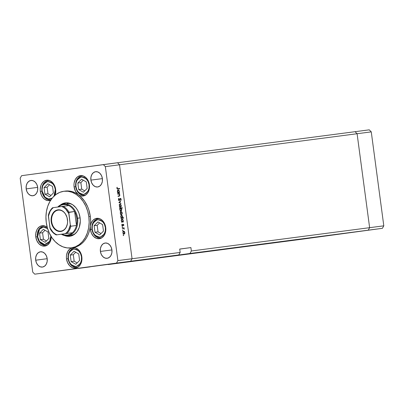 <?xml version="1.0" encoding="UTF-8"?>
<svg xmlns="http://www.w3.org/2000/svg" width="404" height="404" viewBox="0 0 404 404"><rect width="100%" height="100%" fill="white"/><g stroke="black" fill="none" stroke-linecap="round" stroke-linejoin="round"><path stroke-width="0.61" d="M368.226 230.174L300.652 239.395L108.211 264.559L189.956 253.485L382.401 228.321L300.652 239.395L382.401 228.321L383.8 225.826L382.401 228.321L286.481 241.249L368.226 230.174L369.63 227.679L368.226 230.174L286.481 241.249L108.166 264.509L368.226 230.174L369.63 227.679L383.8 225.826L191.36 250.99L189.956 253.485L191.36 250.99L369.63 227.679L368.226 230.174M355.086 131.689L357.091 133.724L369.63 227.679L357.091 133.724L369.63 227.679L357.091 133.724L371.266 131.871L383.8 225.826L371.266 131.871L119.523 164.787L132.058 258.742L130.659 261.236L178.77 254.944L48.914 272.311L178.77 254.944L180.169 252.45L132.058 258.742L130.659 261.236L178.77 254.944L180.169 252.45L179.714 249.056L190.905 247.591L191.36 250.99L190.905 247.591L179.714 249.056L180.169 252.45L132.058 258.742L119.523 164.787L132.058 258.742L119.523 164.787L357.091 133.724L355.086 131.689L357.091 133.724L355.086 131.689L369.256 129.836L371.266 131.871L369.256 129.836L117.519 162.751L119.523 164.787L105.353 166.64L117.887 260.595L132.058 258.742L117.887 260.595L105.353 166.64L103.348 164.605L117.519 162.751L119.523 164.787L117.519 162.751L21.599 175.679L103.348 164.605L105.353 166.64L119.523 164.787L117.519 162.751L355.086 131.689M134.87 261.029L123.129 262.585L134.87 261.029M198.733 252.379L186.996 253.929L198.733 252.379M153.98 258.232L142.243 259.782L153.98 258.232M90.112 266.882L78.376 268.433L90.112 266.882M132.921 261.024L120.569 262.661L132.921 261.024M348.117 232.891L335.759 234.527L348.117 232.891M179.724 249.106L190.905 247.591L179.724 249.106M75.462 233.477A15.988 12.029 82.6 0 1 71.119 235.239L67.761 235.678A15.988 12.029 82.6 0 1 61.352 234.234A15.988 12.029 -97.4 0 0 73.397 232.825A15.988 12.029 -97.4 0 0 77.608 218.211A15.988 12.029 -97.4 0 0 69.735 205.247A15.988 12.029 -97.4 0 0 57.767 207.035A15.988 12.029 82.6 0 1 63.615 203.969A15.988 12.029 82.6 0 1 77.608 218.211L80.113 217.882A16.847 12.676 82.6 0 1 69.735 236.284A16.847 12.676 82.6 0 1 64.418 235.497L67.286 236.29L70.998 236.032L74.417 234.355L77.24 231.406L79.234 227.442L80.305 221.17L80.113 217.877L77.608 218.211A15.988 12.029 82.6 0 1 67.761 235.678M67.104 235.739A16.847 12.676 -97.4 0 0 70.478 236.158L67.104 235.739M65.266 191.087L68.614 190.981L71.968 191.562L75.25 192.814L78.386 194.708A28.553 21.483 -97.4 0 0 65.342 191.077L63.852 191.269A28.553 21.483 82.6 0 1 88.84 216.696L90.329 216.499A28.553 21.483 -97.4 0 0 78.386 194.708A10.277 7.732 82.6 0 1 74.084 186.865L75.629 186.663L74.084 186.865L73.967 184.855L74.149 182.886L75.366 179.356L77.558 176.811L80.391 175.639L83.426 176.018L86.209 177.886L88.309 180.967L89.41 184.79A10.277 7.732 82.6 0 1 83.083 196.021A10.277 7.732 82.6 0 1 78.386 194.708L75.553 191.405L74.084 186.865A10.277 7.732 82.6 0 1 80.416 175.634A10.277 7.732 82.6 0 1 89.41 184.79L89.496 187.587L88.996 190.249L87.961 192.587L86.456 194.415L84.603 195.607L82.537 196.061L80.411 195.758L78.386 194.708L80.628 196.556L84.593 201.182L87.683 206.828L88.85 209.934L90.329 216.499L90.663 221.326L90.375 226.099L91.274 222.831L93.001 220.256L95.339 218.68L98.005 218.301L100.682 219.16L103.035 221.155L104.782 224.043L105.717 227.477A10.277 7.732 82.6 0 1 99.384 238.708A10.277 7.732 82.6 0 1 90.39 229.553L91.93 229.351L90.39 229.553L90.375 226.099L89.577 230.255L88.299 234.158L86.567 237.709L84.416 240.824L81.906 243.44L79.088 245.481L76.038 246.91L72.821 247.687L75.856 248.061L78.639 249.935L80.739 253.015L81.84 256.833A10.277 7.732 82.6 0 1 75.513 268.064A10.277 7.732 82.6 0 1 66.514 258.913L68.059 258.712L66.514 258.913L66.397 256.904L66.579 254.934L67.801 251.404L69.993 248.859L72.74 247.697A28.553 21.483 -97.4 0 0 72.821 247.687A10.277 7.732 82.6 0 1 72.846 247.682A10.277 7.732 82.6 0 1 81.84 256.833L81.78 260.812L80.558 264.342L78.366 266.887L75.538 268.059L72.503 267.68L69.72 265.812L67.62 262.731L66.514 258.913A10.277 7.732 82.6 0 1 72.821 247.687A28.553 21.483 -97.4 0 0 90.375 226.099A10.277 7.732 82.6 0 1 96.718 218.327A10.277 7.732 82.6 0 1 105.717 227.477L105.651 231.457L104.429 234.987L102.237 237.532L99.409 238.703L96.374 238.325L93.592 236.456L91.491 233.376L90.39 229.553A10.277 7.732 82.6 0 1 90.375 226.099A28.553 21.483 -97.4 0 0 90.329 216.499L88.84 216.696A28.553 21.483 82.6 0 1 71.255 247.889A28.553 21.483 82.6 0 1 46.263 222.463A28.553 21.483 82.6 0 1 63.852 191.269M50.641 200.263A10.277 7.732 82.6 0 1 49.328 200.591A10.277 7.732 82.6 0 1 40.329 191.44L41.875 191.238L40.329 191.44L40.213 189.431L40.865 185.603L41.612 183.931L43.804 181.386L46.637 180.214L49.672 180.588L52.449 182.462L54.555 185.542L55.656 189.36A10.277 7.732 82.6 0 1 55.141 195.147M47.253 227.361A10.277 7.732 82.6 0 0 42.127 225.72L42.127 225.72A10.277 7.732 82.6 0 0 35.794 236.951L36.9 240.769L39.001 243.849L41.784 245.723L44.819 246.102L47.647 244.925L49.838 242.38L51.061 238.85L51.242 236.618A10.277 7.732 82.6 0 1 44.794 246.102A10.277 7.732 82.6 0 1 35.794 236.951L37.34 236.749L35.794 236.951L35.794 233.391L36.724 230.139L37.506 228.755L39.587 226.674L42.142 225.72L43.496 225.705L44.854 225.998L47.394 227.482M100.409 251.439L111.913 249.935L100.409 251.439L100.46 248.455L101.374 245.809L103.015 243.9L105.141 243.016L107.419 243.304L109.504 244.708L111.08 247.016L111.908 249.879A7.706 5.802 82.6 0 1 107.156 258.302A7.706 5.802 82.6 0 1 100.409 251.439A7.706 5.802 82.6 0 1 105.161 243.016A7.706 5.802 82.6 0 1 111.908 249.879L111.858 252.864L110.943 255.51L109.302 257.419L107.176 258.302L104.904 258.015L102.818 256.611L101.237 254.303L100.409 251.439M26.179 188.89L37.683 187.385L26.179 188.89L26.23 185.906L27.144 183.259L28.785 181.351L30.911 180.472L33.189 180.755L35.274 182.159L36.85 184.466L37.678 187.33A7.706 5.802 82.6 0 1 32.926 195.753A7.706 5.802 82.6 0 1 26.179 188.89A7.706 5.802 82.6 0 1 30.931 180.467A7.706 5.802 82.6 0 1 37.678 187.33L37.628 190.314L36.714 192.961L35.072 194.869L32.946 195.753L30.669 195.47L28.583 194.066L27.007 191.754L26.179 188.89M90.895 180.123L102.399 178.618L90.895 180.123L90.945 177.139L91.859 174.493L93.501 172.584L95.622 171.7L97.899 171.988L99.985 173.392L101.566 175.7L102.389 178.563A7.706 5.802 82.6 0 1 97.642 186.986A7.706 5.802 82.6 0 1 90.895 180.123A7.706 5.802 82.6 0 1 95.642 171.7A7.706 5.802 82.6 0 1 102.389 178.563L102.343 181.548L101.429 184.194L99.783 186.103L97.662 186.986L95.384 186.698L93.299 185.295L91.723 182.987L90.895 180.123M35.698 260.206L47.197 258.701L35.698 260.206L35.744 257.222L36.658 254.576L38.304 252.667L40.425 251.788L42.703 252.071L44.788 253.475L46.364 255.782L47.192 258.646A7.706 5.802 82.6 0 1 42.445 267.069A7.706 5.802 82.6 0 1 35.698 260.206A7.706 5.802 82.6 0 1 40.445 251.783A7.706 5.802 82.6 0 1 47.192 258.646L47.147 261.63L46.228 264.277L44.586 266.185L42.465 267.069L40.188 266.786L38.102 265.383L36.522 263.07L35.698 260.206M32.734 272.129L20.2 178.174L32.734 272.129L34.744 274.164L130.659 261.236L34.744 274.164L116.488 263.09L117.887 260.595L116.488 263.09L130.659 261.236L132.058 258.742L130.659 261.236L48.914 272.311L34.744 274.164L32.734 272.129M118.897 195.9L117.998 196.016L118.044 196.369L119.028 196.243L119.842 195.036L119.316 193.981L118.619 194.077L119.66 193.94L119.614 193.582L117.705 193.834L119.614 193.582L117.705 193.834L117.756 194.188L117.705 193.834L119.614 193.582L119.316 193.981L119.857 195.334L119.357 196.167L118.044 196.369L117.998 196.016L119.402 195.753L119.589 194.92L119.018 194.102L117.756 194.188L118.963 194.087L119.599 195.006L119.326 195.799L118.301 196.339M119.266 200.657L118.453 199.828L118.63 198.576L118.821 198.339L118.998 198.657L118.67 199.51L119.165 200.303L120.17 198.51L120.791 198.505L121.175 199.445L120.857 200.399L120.867 199.172L120.478 198.743L119.266 200.657L120.478 198.743L120.887 199.278L120.857 200.399L121.16 199.283L120.417 198.389L119.225 200.298L118.68 199.581L118.821 198.339L118.412 199.616L119.266 200.657M118.867 202.52L120.589 200.899L120.639 201.283L119.382 202.424L120.897 203.202L120.948 203.591L118.867 202.52L120.948 203.591L120.897 203.202L119.382 202.424L120.639 201.283L120.589 200.899L118.867 202.52M120.064 204.273L120.796 204.581L121.256 205.641L121.15 206.666L120.463 207.272L119.427 206.469L119.422 204.803L120.064 204.273L119.281 205.904L120.463 207.272L121.089 206.782L121.256 205.641L120.796 204.581L120.064 204.273M121.048 211.64L121.867 212.044L122.24 213.009L122.074 214.15L121.447 214.635L120.412 213.832L120.407 212.166L121.048 211.64L120.266 213.267L121.447 214.635L122.074 214.15L122.24 213.009L121.776 211.948L121.048 211.64M122.998 221.614L123.351 221.569L123.397 221.927L121.488 222.175L121.771 221.776L121.245 220.054L121.851 219.054L122.801 219.362L123.24 220.907L122.998 221.614L123.225 220.392L122.043 219.003L121.251 220.64L121.771 221.776L121.488 222.175L123.397 221.927L123.351 221.569L122.498 221.685L122.543 222.038L122.498 221.685L123.351 221.569L122.144 221.73L122.998 221.614M123.215 235.36L123.432 235.002L123.654 235.37L123.311 235.588L123.649 235.305L123.387 235.002L123.478 235.663L123.649 235.305L123.215 235.365M123.649 231.144L124.382 231.452L124.841 232.512L124.735 233.537L124.048 234.138L123.013 233.34L123.008 231.674L123.649 231.144L122.867 232.77L124.048 234.138L124.674 233.653L124.841 232.512L124.382 231.452L123.649 231.144M122.528 230.23L122.745 229.871L122.968 230.24L122.624 230.457L122.962 230.174L122.705 229.871L122.791 230.532L122.962 230.174L122.528 230.235M122.321 228.422L122.276 228.068L124.185 227.816L123.947 228.209L124.336 229.194L123.705 228.341L122.321 228.422L123.629 228.316L124.336 229.194L123.947 228.209L124.185 227.816L122.276 228.068L122.321 228.422M122.104 227.033L122.478 226.796L122.407 227.321L122.276 226.674L122.367 227.331L122.538 226.972L122.104 227.033M123.23 224.22L123.796 224.74L123.654 225.664L123.286 224.579L122.755 225.73L122.18 225.765L121.841 225.089L121.993 224.23L122.452 225.513L123.23 224.22L122.452 225.513L121.993 224.23L121.841 225.089L122.508 225.866L123.286 224.579L123.654 225.664L123.826 224.887L123.23 224.22M122.478 217.862L123.619 217.711L123.664 218.064L120.988 218.418L121.271 218.019L120.745 216.292L121.346 215.297L122.452 215.817L122.71 217.312L122.478 217.862L122.725 216.635L121.538 215.241L120.751 216.882L121.271 218.019L120.988 218.418L123.664 218.064L123.619 217.711L122.766 217.827L122.811 218.18L122.766 217.827L123.619 217.711L122.478 217.862M120.013 208.413L119.609 208.105L122.291 207.757L122.336 208.111L121.22 208.257L121.781 209.686L121.336 210.868L120.771 211.024L120.084 210.499L119.826 208.807L119.781 209.636L120.968 211.029L121.755 209.388L121.22 208.257L122.336 208.111L122.291 207.757L119.609 208.105L119.66 208.459L120.614 208.338L120.008 208.419M119.104 192.461L119.508 192.769L117.599 193.021L117.882 192.622L117.357 190.895L117.958 189.9L118.907 190.208L119.352 191.749L119.104 192.461L119.337 191.238L118.15 189.845L117.362 191.486L117.882 192.622L117.599 193.021L119.508 192.769L119.458 192.415L118.609 192.531L118.655 192.88L118.609 192.531L119.458 192.415L118.256 192.577L119.104 192.461M117.165 188.229L117.529 188.703L119.645 188.461L119.695 188.819L117.291 189.001L116.892 188.244L117.069 187.249L117.165 188.229L117.069 187.249L116.892 188.244L117.933 189.047L119.695 188.819L119.645 188.461L117.089 188.799L119.645 188.461L118.796 188.577L118.842 188.931L118.796 188.577L117.089 188.799L117.907 188.688L117.165 188.229M97.965 265.64L100.136 265.352L97.965 265.64M91.698 266.489L94.637 266.1L91.698 266.489M91.233 266.554L88.607 266.908L91.233 266.554M85.693 267.307L83.078 267.66L85.709 267.307M78.129 268.332L79.765 268.115M71.059 269.291L68.433 269.64L71.059 269.291M72.21 269.13L74.422 268.832L72.21 269.13M87.582 267.049L90.173 266.706L87.582 267.049M100.061 265.362L101.692 265.14M102.626 265.009L102.889 264.979M21.599 175.679L20.2 178.174L21.599 175.679M50.929 200.142L47.803 200.591L44.708 199.339L42.92 197.652L41.511 195.425L40.329 191.44A10.277 7.732 82.6 0 1 46.662 180.209A10.277 7.732 82.6 0 1 55.656 189.36L55.762 191.784L55.111 195.228M46.263 222.463L47.409 227.932L49.328 233.073L51.949 237.698L55.171 241.632L58.863 244.713L62.893 246.829L67.104 247.899L71.326 247.879L75.407 246.773L79.189 244.622L82.517 241.506L85.274 237.552L87.35 232.906L88.663 227.745L89.168 222.271L88.84 216.696L87.693 211.231L85.774 206.085L83.153 201.46L79.936 197.531L76.24 194.445L72.21 192.329L68.003 191.259L63.776 191.279L59.696 192.385L55.919 194.536L52.586 197.652L49.828 201.606L47.753 206.257L46.44 211.413L45.935 216.887L46.263 222.463M60.428 205.005L62.918 203.535L66.564 202.798L69.064 203.106L72.68 204.752L75.846 207.671L77.578 210.206L78.926 213.105L80.113 217.877A16.847 12.676 82.6 0 0 65.367 202.879A16.847 12.676 82.6 0 0 60.428 205.005M66.12 202.808A16.847 12.676 -97.4 0 0 62.963 204.081L66.12 202.808M66.928 203.535L69.296 203.525L71.654 204.126M75.558 233.406L73.442 234.613L71.16 235.234M66.973 203.53A15.988 12.029 82.6 0 1 71.624 204.116M75.659 268.665L74.599 268.806L75.659 268.665M78.26 268.312L79.891 268.094M80.957 267.948L82.588 267.731M81.088 267.928L82.719 267.711M85.421 267.342L83.416 267.615M86.552 267.185L88.183 266.968M99.525 265.433L99.076 265.499M100.192 265.337L101.823 265.12M83.704 267.574L85.325 267.362M86.421 267.206L88.052 266.988M124.609 232.547L124.003 233.785L123.366 233.871L124.003 233.785L122.867 232.77L123.695 231.497L123.053 231.588L123.695 231.497L124.609 232.542L124.144 231.633L123.422 231.623L123.084 232.517L123.422 233.522L124.674 233.653L124.2 233.719L124.609 232.542M123.548 234.108L123.2 234.254M122.801 231.26L123.175 231.31M122.276 228.073L124.185 227.816L123.331 227.932L123.377 228.285L123.331 227.932L122.276 228.073M123.18 228.316L123.947 228.209L123.18 228.316M122.836 224.639L123.286 224.579L122.836 224.639M122.801 224.74L123.124 224.7L122.801 224.74M122.7 225.174L122.983 225.134L122.7 225.174M122.129 225.25L121.932 225.811M122.19 225.775L122.786 225.695L122.19 225.775M121.882 224.483L122.2 224.442L121.882 224.483M122.008 225.573L122.452 225.513L122.008 225.573M122.993 220.427L122.392 221.695L121.251 220.655L122.084 219.357L121.442 219.443L122.084 219.357L122.947 220.205L122.346 219.392L121.675 219.635L121.503 220.736L121.942 221.559L122.745 221.508L122.993 220.427M122.144 221.73L122.498 221.685L122.195 221.655M120.937 218.064L121.271 218.019L120.937 218.064M120.993 218.054L121.892 217.938L120.983 216.867L121.584 215.6L122.725 216.635L121.892 217.938L120.963 218.054M121.624 217.973L122.766 217.827L121.7 217.857M120.983 216.867L121.584 217.892L122.387 217.529L122.447 216.448L121.846 215.635L120.942 215.686L121.584 215.6L121.094 216.019L120.983 216.867M122.008 213.039L121.397 214.282L120.761 214.367L121.397 214.282L120.266 213.267L121.094 211.994L120.453 212.08L121.094 211.994L121.963 212.817L121.397 212.039L120.7 212.241L120.498 213.236L120.953 214.145L121.74 214.1L122.008 213.039M121.599 214.216L122.074 214.15L121.599 214.216M120.948 214.605L120.594 214.751M120.195 211.752L120.574 211.807M119.614 208.111L122.291 207.757L121.437 207.868L121.483 208.222L121.437 207.868L119.614 208.111M120.66 208.333L121.22 208.257L120.66 208.333M120.483 210.984L120.761 210.61M120.013 209.6L120.614 208.338L121.523 209.408L120.922 210.671L120.291 210.757L120.922 210.671L119.781 209.631L120.493 210.54L121.2 210.545L121.538 209.636L121.2 208.605L120.331 208.459L120.013 209.6M120.614 206.848L121.089 206.782L120.614 206.848L121.023 205.671L120.417 206.914L119.781 206.999L120.417 206.914L119.281 205.899L120.109 204.631L119.468 204.717L120.109 204.631L121.023 205.671L120.811 205.05L119.968 204.666L119.513 205.424L119.837 206.651L120.629 206.838M119.963 207.237L119.614 207.383M119.215 204.389L119.589 204.439M120.084 201.359L120.639 201.283L120.084 201.359M118.862 202.495L119.382 202.424L118.862 202.495M120.347 203.278L120.897 203.202L120.347 203.278M118.544 198.718L118.998 198.657L118.544 198.718M118.71 200.369L119.225 200.298L118.71 200.369M118.609 200.238L118.933 199.47M120.892 199.318L121.16 199.283L120.892 199.318M119.978 198.808L120.478 198.743L119.978 198.808M119.872 199.086L120.175 199.046L119.872 199.086M119.68 199.652L119.988 199.611L119.68 199.652M118.776 200.536L119.013 200.076M120.139 198.874L119.938 198.622M118.761 193.698L118.811 194.051L118.761 193.698M118.266 196.344L118.927 195.859M117.549 192.663L117.882 192.622L117.549 192.663M117.604 192.657L118.498 192.541L117.594 191.466L118.195 190.203L119.337 191.238L118.498 192.541L117.574 192.657M118.256 192.577L118.609 192.531L118.301 192.496M117.594 191.466L118.195 192.496L118.998 192.132L119.059 191.052L118.458 190.239L117.554 190.289L118.195 190.203L117.705 190.617L117.594 191.466M116.978 187.476L117.296 187.431L116.978 187.476M116.877 188.001L117.165 187.966L116.877 188.001M40.663 244.96L40.647 245.253M37.648 236.704L39.511 229.164L43.44 227.058L47.627 228.649L45.642 227.422L44.344 227.093L41.784 227.437L39.597 229.063L38.749 230.28L37.703 233.3L37.648 236.704L37.34 236.744L37.648 236.704L38.592 239.971L40.39 242.607L41.531 243.556L44.066 244.536L46.627 244.193L47.788 243.526L49.667 241.35L50.303 239.92L50.854 235.976L49.667 241.339L44.622 244.577L39.446 241.461L37.648 236.704M45.273 226.159L43.546 226.109A9.706 7.302 82.6 0 1 45.273 226.159M37.567 236.719L37.34 236.744C38.486 242.466 41.395 245.334 46.061 245.364A9.706 7.302 82.6 0 1 37.567 236.719M47.723 244.874A9.706 7.302 82.6 0 1 46.061 245.364L47.723 244.874M39.531 233.133L40.4 239.643L45.076 242.324L48.879 238.496L48.01 231.987L43.339 229.305L39.531 233.133L42.577 232.734L43.445 239.244L46.43 240.961L43.445 239.244L40.4 239.643L43.445 239.244L42.577 232.734L39.531 233.133L43.339 229.305L48.01 231.987L48.879 238.496L45.076 242.324L40.4 239.643L39.531 233.133M45.026 230.275L42.577 232.734L45.026 230.275M92.238 229.305C91.319 225.235 93.117 222.033 97.632 219.7C102.601 220.751 105.176 223.362 105.353 227.533L105.298 230.931L104.257 233.956L102.379 236.133L99.96 237.133L97.364 236.81L94.985 235.209L93.183 232.573L92.238 229.305L92.294 225.902L93.339 222.882L95.213 220.705L97.632 219.7L100.232 220.023L102.611 221.629L104.409 224.26L105.353 227.533C106.277 231.603 104.479 234.805 99.96 237.133C94.99 236.088 92.415 233.477 92.238 229.305L91.93 229.351L92.238 229.305M99.864 218.761L98.137 218.716A9.706 7.302 82.6 0 1 99.864 218.761M92.157 229.321L91.93 229.351C93.077 235.067 95.985 237.941 100.652 237.966A9.706 7.302 82.6 0 1 92.157 229.321A9.706 7.302 82.6 0 1 98.137 218.716C93.607 219.953 91.541 223.498 91.93 229.351M102.313 237.476A9.706 7.302 82.6 0 1 100.652 237.966L102.313 237.476M94.122 225.74L94.99 232.249L99.667 234.926L103.469 231.098L102.601 224.589L97.93 221.912L94.122 225.74L97.167 225.341L98.036 231.851L101.02 233.562L98.036 231.851L94.99 232.249L98.036 231.851L97.167 225.341L94.122 225.74L97.93 221.912L102.601 224.589L103.469 231.098L99.667 234.926L94.99 232.249L94.122 225.74M99.616 222.877L97.167 225.341L99.616 222.877M68.367 258.666C67.448 254.596 69.246 251.394 73.76 249.061C78.73 250.106 81.305 252.717 81.482 256.888L81.426 260.292L80.386 263.312L78.507 265.489L76.088 266.494L73.493 266.17L71.109 264.564L69.311 261.933L68.367 258.666L68.422 255.262L69.468 252.242L71.341 250.061L73.76 249.061L76.361 249.384L78.74 250.985L80.537 253.621L81.482 256.888C82.406 260.959 80.608 264.16 76.088 266.494C71.119 265.443 68.544 262.837 68.367 258.666L68.059 258.706L68.367 258.666M75.992 248.117L74.265 248.071A9.706 7.302 82.6 0 1 75.992 248.117M68.286 258.676L68.059 258.706C69.205 264.423 72.114 267.296 76.78 267.322A9.706 7.302 82.6 0 1 68.286 258.676A9.706 7.302 82.6 0 1 74.265 248.071C69.735 249.308 67.67 252.853 68.059 258.706M78.442 266.832A9.706 7.302 82.6 0 1 76.78 267.322L78.442 266.832M70.251 255.096L71.119 261.605L75.795 264.287L79.598 260.454L78.73 253.944L74.058 251.268L70.251 255.096L73.296 254.697L74.164 261.206L77.149 262.918L74.164 261.206L71.119 261.605L74.164 261.206L73.296 254.697L70.251 255.096L74.058 251.268L78.73 253.944L79.598 260.454L75.795 264.287L71.119 261.605L70.251 255.096M75.745 252.232L73.296 254.697L75.745 252.232M75.937 186.618C75.018 182.547 76.816 179.346 81.33 177.013C86.299 178.058 88.875 180.669 89.052 184.84L88.996 188.244L87.951 191.264L86.077 193.44L83.658 194.445L81.058 194.122L78.679 192.521L76.881 189.885L75.937 186.618L75.992 183.214L77.038 180.194L78.911 178.018L81.33 177.013L83.931 177.336L86.31 178.937L88.107 181.573L89.052 184.84C89.976 188.91 88.178 192.112 83.658 194.445C78.689 193.4 76.114 190.789 75.937 186.618L75.629 186.658L75.937 186.618M83.562 176.073L81.835 176.028A9.706 7.302 82.6 0 1 83.562 176.073M75.851 186.633L75.629 186.658C76.775 192.38 79.684 195.253 84.35 195.278A9.706 7.302 82.6 0 1 75.851 186.633A9.706 7.302 82.6 0 1 81.835 176.028C77.305 177.265 75.24 180.81 75.629 186.658M86.012 194.789A9.706 7.302 82.6 0 1 84.35 195.278L86.012 194.789M77.82 183.047L78.689 189.557L83.365 192.238L87.168 188.41L86.299 181.901L81.628 179.219L77.82 183.047L80.866 182.653L81.734 189.158L84.719 190.875L81.734 189.158L78.689 189.557L81.734 189.158L80.866 182.653L77.82 183.047L81.628 179.219L86.299 181.901L87.168 188.41L83.365 192.238L78.689 189.557L77.82 183.047M83.315 180.189L80.866 182.653L83.315 180.189M52.212 198.096L48.47 199.005L45.006 197.177L42.183 191.193C41.259 187.123 43.056 183.921 47.576 181.588C52.545 182.633 55.121 185.244 55.297 189.415L55.242 192.819L54.02 196.137L55.297 189.415L54.353 186.148L52.555 183.512L51.414 182.563L48.879 181.578L46.319 181.926L44.132 183.547L42.642 186.199L42.082 189.471L42.183 191.193L41.875 191.233L42.183 191.193L43.127 194.46L43.935 195.884L44.925 197.091L47.303 198.697L49.904 199.021L52.323 198.016M49.808 180.644L48.076 180.598A9.706 7.302 82.6 0 1 49.808 180.644M42.097 191.203L41.875 191.233C43.021 196.95 45.93 199.823 50.596 199.849A9.706 7.302 82.6 0 1 42.097 191.203M50.949 199.793A9.706 7.302 82.6 0 1 50.596 199.849L50.949 199.793L50.596 199.849M44.066 187.623L44.935 194.132L49.606 196.814L53.414 192.981L52.545 186.471L47.869 183.795L44.066 187.623L47.106 187.224L47.975 193.733L50.965 195.445L47.975 193.733L44.935 194.132L47.975 193.733L47.106 187.224L44.066 187.623L47.869 183.795L52.545 186.471L53.414 192.981L49.606 196.814L44.935 194.132L44.066 187.623M49.556 184.759L47.106 187.224L49.556 184.759M51.697 221.69A10.565 7.949 -97.4 0 0 60.969 231.093A10.565 7.949 -97.4 0 0 67.448 219.559L67.478 219.549A10.908 8.206 82.6 0 1 60.792 231.462A10.908 8.206 82.6 0 1 51.217 221.756L51.697 221.69A10.565 7.949 82.6 0 1 58.201 210.151A10.565 7.949 82.6 0 1 67.448 219.559A10.565 7.949 82.6 0 1 60.938 231.098A10.565 7.949 82.6 0 1 51.697 221.69L51.217 221.756L51.091 219.624L51.783 215.564L52.576 213.787L54.904 211.085L57.903 209.843L59.519 209.833L62.665 211.05L64.079 212.231L65.307 213.731L67.044 217.463L67.604 221.68L67.412 223.771L66.12 227.518L65.064 229.028L62.347 231.043L60.792 231.462L57.57 231.063L54.616 229.078L52.384 225.806L51.217 221.756A10.908 8.206 82.6 0 1 57.903 209.843A10.908 8.206 82.6 0 1 67.478 219.549L67.448 219.559A10.565 7.949 -97.4 0 0 58.176 210.151A10.565 7.949 -97.4 0 0 51.697 221.69M58.272 206.969A15.418 11.6 82.6 0 1 68.766 205.575A15.418 11.6 82.6 0 1 74.599 211.489A15.418 11.6 82.6 0 1 76.811 218.317L77.608 218.211L76.811 218.317L76.008 214.756L74.599 211.489L76.467 225.488L76.967 221.963L76.811 218.317A15.418 11.6 82.6 0 1 76.467 225.488A15.418 11.6 82.6 0 1 72.392 232.744L61.862 234.168L64.584 235.093L67.352 235.153L70.003 234.355L72.392 232.744A15.418 11.6 82.6 0 1 61.862 234.168L56.267 234.901A15.418 11.6 82.6 0 1 50.434 228.987L50.308 228.937M48.389 215.226L49.884 227.699L52.909 232.118L54.818 233.714L56.903 234.815L65.418 233.658L67.14 232.048L68.564 229.997L70.321 224.927L68.786 213.413L69.003 212.216A15.418 11.6 -97.4 0 0 63.175 206.308L68.766 205.575L63.175 206.308A15.418 11.6 82.6 0 1 69.003 212.216L74.599 211.489L76.467 225.488L70.872 226.22L70.321 224.927L68.826 212.459L74.599 211.489A15.418 11.6 -97.4 0 0 68.766 205.575L66.044 204.656L63.276 204.591L60.625 205.389L58.237 206.999M63.175 206.308L52.641 207.732A15.418 11.6 82.6 0 0 48.566 214.989L48.455 215.069M62.408 206.409L61.792 206.489A14.847 11.171 82.6 0 1 68.811 213.61L65.786 209.186L63.877 207.59L61.792 206.489L53.278 207.646L51.555 209.262L50.131 211.307L48.374 216.377L50.202 228.805M72.392 232.744A15.418 11.6 -97.4 0 0 76.467 225.488L70.872 226.22A15.418 11.6 82.6 0 1 66.796 233.477L72.392 232.744M56.903 234.815A14.847 11.171 82.6 0 1 49.884 227.699L50.051 228.462M70.478 225.664L70.321 224.927A14.847 11.171 82.6 0 1 65.418 233.658L66.796 233.477A15.418 11.6 -97.4 0 0 70.872 226.22M48.334 215.625L48.374 216.377A14.847 11.171 82.6 0 1 53.278 207.646L52.57 207.742C50.51 209.62 49.111 212.135 48.374 215.287L48.369 215.307M56.196 234.911L56.757 234.835L56.196 234.911C53.717 233.648 51.707 231.593 50.172 228.755M70.745 226.169L70.488 225.695M63.004 206.328L61.943 206.469L63.004 206.328M72.745 247.692L71.255 247.889M44.723 225.957L43.546 226.109C39.016 227.351 36.951 230.896 37.34 236.744M46.061 245.364L47.238 245.208M98.137 218.716L99.313 218.559M100.652 237.966L101.828 237.815M74.265 248.071L75.442 247.92M76.78 267.322L77.957 267.17M81.835 176.028L83.012 175.871M84.35 195.278L85.527 195.122M49.258 180.447L48.076 180.598C43.551 181.835 41.486 185.38 41.875 191.233"/></g></svg>
